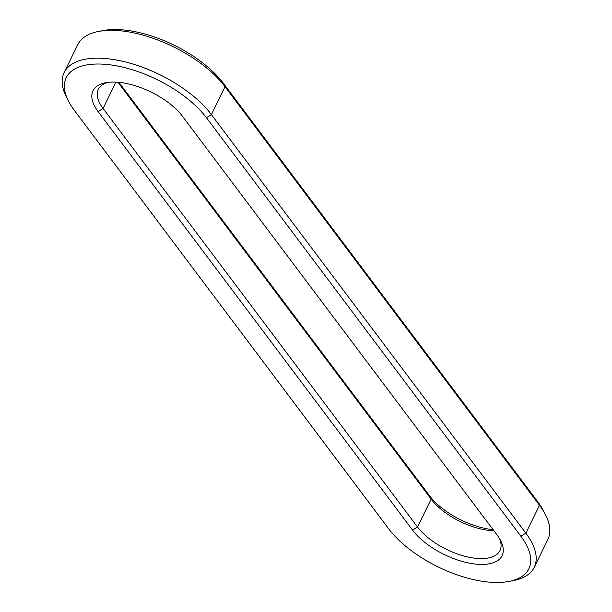 <?xml version="1.0" encoding="UTF-8"?>
<svg xmlns="http://www.w3.org/2000/svg" width="612" height="612" viewBox="0 0 612 612"><rect width="100%" height="100%" fill="white"/><g stroke="black" fill="none" stroke-linecap="round" stroke-linejoin="round"><path stroke-width="0.92" d="M68.383 100.965L66.379 97.002A86.652 40.147 26.1 0 1 64.13 72.53A86.652 40.147 26.1 0 1 130.341 63.273A86.652 40.147 26.1 0 1 211.385 114.582L525.846 533.144A86.652 40.147 26.1 0 1 534.222 567.332A86.652 40.147 26.1 0 1 513.506 580.551L509.146 581.4A82.49 38.219 26.1 0 1 388.674 528.776L74.22 110.214A82.49 38.219 26.1 0 1 68.383 100.965A82.49 38.219 26.1 0 1 109.28 64.719A82.49 38.219 26.1 0 1 206.435 117.703L520.889 536.265A82.49 38.219 26.1 0 1 509.146 581.4M64.13 72.53L77.778 44.668A86.652 40.147 26.1 0 1 98.494 31.449A86.652 40.147 26.1 0 1 225.032 86.72L539.493 505.283A86.652 40.147 26.1 0 1 545.621 514.998A86.652 40.147 26.1 0 1 547.87 539.47L534.222 567.332M98.494 31.449L102.854 30.6A82.49 38.219 26.1 0 1 223.326 83.224L537.78 501.786A82.49 38.219 26.1 0 1 543.617 511.035L545.621 514.998M497.005 534.911L497.005 534.911A52.686 24.411 26.1 0 1 500.731 540.817A52.686 24.411 26.1 0 1 474.614 563.966A52.686 24.411 26.1 0 1 412.564 530.13L98.104 111.568A52.686 24.411 26.1 0 1 105.608 82.742A52.686 24.411 26.1 0 1 182.544 116.349L497.005 534.911M98.104 111.568L103.061 108.446A48.524 22.483 26.1 0 1 98.371 89.298A48.524 22.483 26.1 0 1 107.911 82.375M499.606 538.782A48.524 22.483 26.1 0 1 499.981 550.555A48.524 22.483 26.1 0 1 462.901 555.742A48.524 22.483 26.1 0 1 417.522 527.009L103.061 108.446L115.959 82.123M493.853 530.719A48.524 22.483 26.1 0 1 431.169 499.147L117.963 82.253M493.058 529.655A52.686 24.411 26.1 0 1 429.456 495.651L118.942 82.345M520.889 536.265L525.846 533.144L539.493 505.283L537.78 501.786M206.435 117.703L211.385 114.582L225.032 86.72L223.326 83.224M412.564 530.13L417.522 527.009L431.169 499.147L429.456 495.651"/></g></svg>
